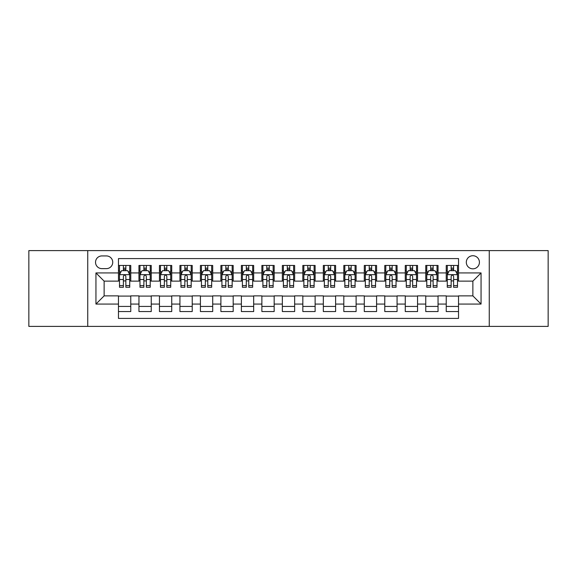 <?xml version="1.0" encoding="UTF-8"?>
<svg xmlns="http://www.w3.org/2000/svg" width="577" height="577" viewBox="0 0 577 577"><rect width="100%" height="100%" fill="white"/><g stroke="black" fill="none" stroke-linecap="round" stroke-linejoin="round"><path stroke-width="0.87" d="M472.866 255.726A6.556 6.556 0 0 0 466.31 262.275A6.556 6.556 0 0 0 472.866 268.832A6.556 6.556 0 0 0 479.422 262.275A6.556 6.556 0 0 0 472.866 255.726M489.253 326.394L548.15 326.394L548.15 250.606L489.253 250.606L489.253 326.394L87.747 326.394L87.747 250.606L28.85 250.606L28.85 326.394L87.747 326.394M458.527 265.456L446.237 265.456L446.237 272.928L438.044 272.928L438.044 281.129L446.237 281.129L446.237 272.928M438.044 272.928L438.044 265.456L425.754 265.456L425.754 272.928L417.553 272.928L417.553 281.129L425.754 281.129L425.754 272.928M417.553 272.928L417.553 265.456L405.263 265.456L405.263 272.928L397.07 272.928L397.07 281.129L405.263 281.129L405.263 272.928M397.07 272.928L397.07 265.456L384.78 265.456L384.78 272.928L376.586 272.928L376.586 281.129L384.78 281.129L384.78 272.928M376.586 272.928L376.586 265.456L364.296 265.456L364.296 272.928L356.103 272.928L356.103 281.129L364.296 281.129L364.296 272.928M356.103 272.928L356.103 265.456L343.813 265.456L343.813 272.928L335.619 272.928L335.619 281.129L343.813 281.129L343.813 272.928M335.619 272.928L335.619 265.456L323.322 265.456L323.322 272.928L315.129 272.928L315.129 281.129L323.322 281.129L323.322 272.928M315.129 272.928L315.129 265.456L302.838 265.456L302.838 272.928L294.645 272.928L294.645 281.129L302.838 281.129L302.838 272.928M294.645 272.928L294.645 265.456L282.355 265.456L282.355 272.928L274.162 272.928L274.162 281.129L282.355 281.129L282.355 272.928M274.162 272.928L274.162 265.456L261.871 265.456L261.871 272.928L253.678 272.928L253.678 281.129L261.871 281.129L261.871 272.928M253.678 272.928L253.678 265.456L241.381 265.456L241.381 272.928L233.187 272.928L233.187 281.129L241.381 281.129L241.381 272.928M233.187 272.928L233.187 265.456L220.897 265.456L220.897 272.928L212.704 272.928L212.704 281.129L220.897 281.129L220.897 272.928M212.704 272.928L212.704 265.456L200.414 265.456L200.414 272.928L192.22 272.928L192.22 281.129L200.414 281.129L200.414 272.928M192.22 272.928L192.22 265.456L179.93 265.456L179.93 272.928L171.737 272.928L171.737 281.129L179.93 281.129L179.93 272.928M171.737 272.928L171.737 265.456L159.447 265.456L159.447 272.928L151.246 272.928L151.246 281.129L159.447 281.129L159.447 272.928M151.246 272.928L151.246 265.456L138.956 265.456L138.956 281.129L130.763 281.129L130.763 265.456L118.473 265.456M118.473 311.544L130.763 311.544L130.763 295.871L138.956 295.871L138.956 311.544L151.246 311.544L151.246 295.871L159.447 295.871L159.447 304.072L151.246 304.072M159.447 304.072L159.447 311.544L171.737 311.544L171.737 295.871L179.93 295.871L179.93 304.072L171.737 304.072M179.93 304.072L179.93 311.544L192.22 311.544L192.22 295.871L200.414 295.871L200.414 304.072L192.22 304.072M200.414 304.072L200.414 311.544L212.704 311.544L212.704 295.871L220.897 295.871L220.897 304.072L212.704 304.072M220.897 304.072L220.897 311.544L233.187 311.544L233.187 295.871L241.381 295.871L241.381 304.072L233.187 304.072M241.381 304.072L241.381 311.544L253.678 311.544L253.678 295.871L261.871 295.871L261.871 304.072L253.678 304.072M261.871 304.072L261.871 311.544L274.162 311.544L274.162 295.871L282.355 295.871L282.355 304.072L274.162 304.072M282.355 304.072L282.355 311.544L294.645 311.544L294.645 295.871L302.838 295.871L302.838 304.072L294.645 304.072M302.838 304.072L302.838 311.544L315.129 311.544L315.129 295.871L323.322 295.871L323.322 304.072L315.129 304.072M323.322 304.072L323.322 311.544L335.619 311.544L335.619 295.871L343.813 295.871L343.813 304.072L335.619 304.072M343.813 304.072L343.813 311.544L356.103 311.544L356.103 295.871L364.296 295.871L364.296 304.072L356.103 304.072M364.296 304.072L364.296 311.544L376.586 311.544L376.586 295.871L384.78 295.871L384.78 304.072L376.586 304.072M384.78 304.072L384.78 311.544L397.07 311.544L397.07 295.871L405.263 295.871L405.263 304.072L397.07 304.072M405.263 304.072L405.263 311.544L417.553 311.544L417.553 295.871L425.754 295.871L425.754 304.072L417.553 304.072M425.754 304.072L425.754 311.544L438.044 311.544L438.044 295.871L446.237 295.871L446.237 304.072L438.044 304.072M101.877 268.63L106.384 268.63A6.347 6.347 0 0 0 112.739 262.275A6.347 6.347 0 0 0 106.384 255.928L101.877 255.928A6.347 6.347 0 0 0 95.53 262.275A6.347 6.347 0 0 0 101.877 268.63M489.253 250.606L87.747 250.606M458.527 272.928L458.527 258.59L118.473 258.59L118.473 281.129L104.134 281.129L104.134 295.871L118.473 295.871L118.473 318.41L458.527 318.41L458.527 295.871L472.866 295.871L472.866 281.129L458.527 281.129L458.527 272.928L481.059 272.928L481.059 304.072L458.527 304.072M118.473 304.072L95.941 304.072L95.941 272.928L118.473 272.928M446.237 304.072L446.237 311.544L458.527 311.544M118.473 270.577L119.497 270.577M123.391 270.577L125.851 270.577M129.738 270.577L130.763 270.577M118.473 280.92L119.497 280.92M123.391 280.92L125.851 280.92M129.738 280.92L130.763 280.92M118.473 296.08L130.763 296.08M118.473 306.423L130.763 306.423M138.956 280.92L139.98 280.92M143.875 280.92L146.334 280.92M150.222 280.92L151.246 280.92M138.956 270.577L139.98 270.577M143.875 270.577L146.334 270.577M150.222 270.577L151.246 270.577M138.956 296.08L151.246 296.08M138.956 306.423L151.246 306.423M159.447 296.08L171.737 296.08M159.447 306.423L171.737 306.423M159.447 270.577L160.471 270.577M164.358 270.577L166.818 270.577M170.713 270.577L171.737 270.577M159.447 280.92L160.471 280.92M164.358 280.92L166.818 280.92M170.713 280.92L171.737 280.92M179.93 296.08L192.22 296.08M179.93 306.423L192.22 306.423M179.93 270.577L180.954 270.577M184.842 270.577L187.301 270.577M191.196 270.577L192.22 270.577M179.93 280.92L180.954 280.92M184.842 280.92L187.301 280.92M191.196 280.92L192.22 280.92M200.414 296.08L212.704 296.08M200.414 306.423L212.704 306.423M200.414 270.577L201.438 270.577M205.333 270.577L207.785 270.577M211.68 270.577L212.704 270.577M200.414 280.92L201.438 280.92M205.333 280.92L207.785 280.92M211.68 280.92L212.704 280.92M220.897 296.08L233.187 296.08M220.897 306.423L233.187 306.423M220.897 270.577L221.921 270.577M225.816 270.577L228.276 270.577M232.163 270.577L233.187 270.577M220.897 280.92L221.921 280.92M225.816 280.92L228.276 280.92M232.163 280.92L233.187 280.92M241.381 296.08L253.678 296.08M241.381 306.423L253.678 306.423M241.381 270.577L242.405 270.577M246.3 270.577L248.759 270.577M252.654 270.577L253.678 270.577M241.381 280.92L242.405 280.92M246.3 280.92L248.759 280.92M252.654 280.92L253.678 280.92M261.871 296.08L274.162 296.08M261.871 306.423L274.162 306.423M261.871 270.577L262.896 270.577M266.783 270.577L269.243 270.577M273.137 270.577L274.162 270.577M261.871 280.92L262.896 280.92M266.783 280.92L269.243 280.92M273.137 280.92L274.162 280.92M282.355 296.08L294.645 296.08M282.355 306.423L294.645 306.423M282.355 270.577L283.379 270.577M287.274 270.577L289.726 270.577M293.621 270.577L294.645 270.577M282.355 280.92L283.379 280.92M287.274 280.92L289.726 280.92M293.621 280.92L294.645 280.92M302.838 296.08L315.129 296.08M302.838 306.423L315.129 306.423M302.838 270.577L303.863 270.577M307.757 270.577L310.217 270.577M314.104 270.577L315.129 270.577M302.838 280.92L303.863 280.92M307.757 280.92L310.217 280.92M314.104 280.92L315.129 280.92M323.322 296.08L335.619 296.08M323.322 306.423L335.619 306.423M323.322 270.577L324.346 270.577M328.241 270.577L330.7 270.577M334.595 270.577L335.619 270.577M323.322 280.92L324.346 280.92M328.241 280.92L330.7 280.92M334.595 280.92L335.619 280.92M343.813 296.08L356.103 296.08M343.813 306.423L356.103 306.423M343.813 270.577L344.837 270.577M348.724 270.577L351.184 270.577M355.079 270.577L356.103 270.577M343.813 280.92L344.837 280.92M348.724 280.92L351.184 280.92M355.079 280.92L356.103 280.92M364.296 296.08L376.586 296.08M364.296 306.423L376.586 306.423M364.296 270.577L365.32 270.577M369.215 270.577L371.667 270.577M375.562 270.577L376.586 270.577M364.296 280.92L365.32 280.92M369.215 280.92L371.667 280.92M375.562 280.92L376.586 280.92M384.78 296.08L397.07 296.08M384.78 306.423L397.07 306.423M384.78 270.577L385.804 270.577M389.699 270.577L392.158 270.577M396.046 270.577L397.07 270.577M384.78 280.92L385.804 280.92M389.699 280.92L392.158 280.92M396.046 280.92L397.07 280.92M405.263 296.08L417.553 296.08M405.263 306.423L417.553 306.423M405.263 270.577L406.287 270.577M410.182 270.577L412.642 270.577M416.529 270.577L417.553 270.577M405.263 280.92L406.287 280.92M410.182 280.92L412.642 280.92M416.529 280.92L417.553 280.92M425.754 296.08L438.044 296.08M425.754 306.423L438.044 306.423M425.754 270.577L426.778 270.577M430.666 270.577L433.125 270.577M437.02 270.577L438.044 270.577M425.754 280.92L426.778 280.92M430.666 280.92L433.125 280.92M437.02 280.92L438.044 280.92M446.237 296.08L458.527 296.08M446.237 306.423L458.527 306.423M446.237 270.577L447.262 270.577M451.149 270.577L453.609 270.577M457.503 270.577L458.527 270.577M446.237 280.92L447.262 280.92M451.149 280.92L453.609 280.92M457.503 280.92L458.527 280.92M104.134 281.129L95.941 272.928M104.134 295.871L95.941 304.072M481.059 272.928L472.866 281.129M481.059 304.072L472.866 295.871M125.851 268.117L123.391 268.117M129.738 285.601L125.851 285.601L125.851 287.274L129.738 287.274L129.738 274.775L127.69 270.678L121.545 270.678L119.497 274.775L119.497 287.274L123.391 287.274L123.391 285.601L119.497 285.601M119.497 274.775L119.497 265.456M129.738 274.775L129.738 265.456M123.391 270.678L123.391 265.456M125.851 265.456L125.851 270.678M125.851 285.601L125.851 276.311C125.029 274.731 124.206 274.731 123.391 276.311L123.391 285.601M146.334 268.117L143.875 268.117M150.222 285.601L146.334 285.601L146.334 287.274L150.222 287.274L150.222 274.775L148.174 270.678L142.029 270.678L139.98 274.775L139.98 287.274L143.875 287.274L143.875 285.601L139.98 285.601M139.98 274.775L139.98 265.456M150.222 274.775L150.222 265.456M143.875 270.678L143.875 265.456M146.334 265.456L146.334 270.678M146.334 285.601L146.334 276.311C145.512 274.731 144.697 274.731 143.875 276.311L143.875 285.601M166.818 268.117L164.358 268.117M170.713 285.601L166.818 285.601L166.818 287.274L170.713 287.274L170.713 274.775L168.664 270.678L162.519 270.678L160.471 274.775L160.471 287.274L164.358 287.274L164.358 285.601L160.471 285.601M160.471 274.775L160.471 265.456M170.713 274.775L170.713 265.456M164.358 270.678L164.358 265.456M166.818 265.456L166.818 270.678M166.818 285.601L166.818 276.311C166.003 274.731 165.181 274.731 164.358 276.311L164.358 285.601M187.301 268.117L184.842 268.117M191.196 285.601L187.301 285.601L187.301 287.274L191.196 287.274L191.196 274.775L189.148 270.678L183.003 270.678L180.954 274.775L180.954 287.274L184.842 287.274L184.842 285.601L180.954 285.601M180.954 274.775L180.954 265.456M191.196 274.775L191.196 265.456M184.842 270.678L184.842 265.456M187.301 265.456L187.301 270.678M187.301 285.601L187.301 276.311C186.486 274.731 185.664 274.731 184.842 276.311L184.842 285.601M207.785 268.117L205.333 268.117M211.68 285.601L207.785 285.601L207.785 287.274L211.68 287.274L211.68 274.775L209.631 270.678L203.486 270.678L201.438 274.775L201.438 287.274L205.333 287.274L205.333 285.601L201.438 285.601M201.438 274.775L201.438 265.456M211.68 274.775L211.68 265.456M205.333 270.678L205.333 265.456M207.785 265.456L207.785 270.678M207.785 285.601L207.785 276.311C206.97 274.731 206.148 274.731 205.333 276.311L205.333 285.601M228.276 268.117L225.816 268.117M232.163 285.601L228.276 285.601L228.276 287.274L232.163 287.274L232.163 274.775L230.115 270.678L223.97 270.678L221.921 274.775L221.921 287.274L225.816 287.274L225.816 285.601L221.921 285.601M221.921 274.775L221.921 265.456M232.163 274.775L232.163 265.456M225.816 270.678L225.816 265.456M228.276 265.456L228.276 270.678M228.276 285.601L228.276 276.311C227.453 274.731 226.638 274.731 225.816 276.311L225.816 285.601M248.759 268.117L246.3 268.117M252.654 285.601L248.759 285.601L248.759 287.274L252.654 287.274L252.654 274.775L250.606 270.678L244.453 270.678L242.405 274.775L242.405 287.274L246.3 287.274L246.3 285.601L242.405 285.601M242.405 274.775L242.405 265.456M252.654 274.775L252.654 265.456M246.3 270.678L246.3 265.456M248.759 265.456L248.759 270.678M248.759 285.601L248.759 276.311C247.937 274.731 247.122 274.731 246.3 276.311L246.3 285.601M269.243 268.117L266.783 268.117M273.137 285.601L269.243 285.601L269.243 287.274L273.137 287.274L273.137 274.775L271.089 270.678L264.944 270.678L262.896 274.775L262.896 287.274L266.783 287.274L266.783 285.601L262.896 285.601M262.896 274.775L262.896 265.456M273.137 274.775L273.137 265.456M266.783 270.678L266.783 265.456M269.243 265.456L269.243 270.678M269.243 285.601L269.243 276.311C268.428 274.731 267.605 274.731 266.783 276.311L266.783 285.601M289.726 268.117L287.274 268.117M293.621 285.601L289.726 285.601L289.726 287.274L293.621 287.274L293.621 274.775L291.573 270.678L285.427 270.678L283.379 274.775L283.379 287.274L287.274 287.274L287.274 285.601L283.379 285.601M283.379 274.775L283.379 265.456M293.621 274.775L293.621 265.456M287.274 270.678L287.274 265.456M289.726 265.456L289.726 270.678M289.726 285.601L289.726 276.311C288.911 274.731 288.089 274.731 287.274 276.311L287.274 285.601M310.217 268.117L307.757 268.117M314.104 285.601L310.217 285.601L310.217 287.274L314.104 287.274L314.104 274.775L312.056 270.678L305.911 270.678L303.863 274.775L303.863 287.274L307.757 287.274L307.757 285.601L303.863 285.601M303.863 274.775L303.863 265.456M314.104 274.775L314.104 265.456M307.757 270.678L307.757 265.456M310.217 265.456L310.217 270.678M310.217 285.601L310.217 276.311C309.395 274.731 308.58 274.731 307.757 276.311L307.757 285.601M330.7 268.117L328.241 268.117M334.595 285.601L330.7 285.601L330.7 287.274L334.595 287.274L334.595 274.775L332.547 270.678L326.394 270.678L324.346 274.775L324.346 287.274L328.241 287.274L328.241 285.601L324.346 285.601M324.346 274.775L324.346 265.456M334.595 274.775L334.595 265.456M328.241 270.678L328.241 265.456M330.7 265.456L330.7 270.678M330.7 285.601L330.7 276.311C329.878 274.731 329.063 274.731 328.241 276.311L328.241 285.601M351.184 268.117L348.724 268.117M355.079 285.601L351.184 285.601L351.184 287.274L355.079 287.274L355.079 274.775L353.03 270.678L346.885 270.678L344.837 274.775L344.837 287.274L348.724 287.274L348.724 285.601L344.837 285.601M344.837 274.775L344.837 265.456M355.079 274.775L355.079 265.456M348.724 270.678L348.724 265.456M351.184 265.456L351.184 270.678M351.184 285.601L351.184 276.311C350.369 274.731 349.547 274.731 348.724 276.311L348.724 285.601M371.667 268.117L369.215 268.117M375.562 285.601L371.667 285.601L371.667 287.274L375.562 287.274L375.562 274.775L373.514 270.678L367.369 270.678L365.32 274.775L365.32 287.274L369.215 287.274L369.215 285.601L365.32 285.601M365.32 274.775L365.32 265.456M375.562 274.775L375.562 265.456M369.215 270.678L369.215 265.456M371.667 265.456L371.667 270.678M371.667 285.601L371.667 276.311C370.852 274.731 370.03 274.731 369.215 276.311L369.215 285.601M392.158 268.117L389.699 268.117M396.046 285.601L392.158 285.601L392.158 287.274L396.046 287.274L396.046 274.775L393.997 270.678L387.852 270.678L385.804 274.775L385.804 287.274L389.699 287.274L389.699 285.601L385.804 285.601M385.804 274.775L385.804 265.456M396.046 274.775L396.046 265.456M389.699 270.678L389.699 265.456M392.158 265.456L392.158 270.678M392.158 285.601L392.158 276.311C391.336 274.731 390.521 274.731 389.699 276.311L389.699 285.601M412.642 268.117L410.182 268.117M416.529 285.601L412.642 285.601L412.642 287.274L416.529 287.274L416.529 274.775L414.481 270.678L408.336 270.678L406.287 274.775L406.287 287.274L410.182 287.274L410.182 285.601L406.287 285.601M406.287 274.775L406.287 265.456M416.529 274.775L416.529 265.456M410.182 270.678L410.182 265.456M412.642 265.456L412.642 270.678M412.642 285.601L412.642 276.311C411.819 274.731 411.004 274.731 410.182 276.311L410.182 285.601M433.125 268.117L430.666 268.117M437.02 285.601L433.125 285.601L433.125 287.274L437.02 287.274L437.02 274.775L434.971 270.678L428.826 270.678L426.778 274.775L426.778 287.274L430.666 287.274L430.666 285.601L426.778 285.601M426.778 274.775L426.778 265.456M437.02 274.775L437.02 265.456M430.666 270.678L430.666 265.456M433.125 265.456L433.125 270.678M433.125 285.601L433.125 276.311C432.31 274.731 431.488 274.731 430.666 276.311L430.666 285.601M453.609 268.117L451.149 268.117M457.503 285.601L453.609 285.601L453.609 287.274L457.503 287.274L457.503 274.775L455.455 270.678L449.31 270.678L447.262 274.775L447.262 287.274L451.149 287.274L451.149 285.601L447.262 285.601M447.262 274.775L447.262 265.456M457.503 274.775L457.503 265.456M451.149 270.678L451.149 265.456M453.609 265.456L453.609 270.678M453.609 285.601L453.609 276.311C452.794 274.731 451.971 274.731 451.149 276.311L451.149 285.601M138.956 304.072L130.763 304.072M138.956 272.928L130.763 272.928M129.688 274.674L119.547 274.674M119.497 271.803L120.982 271.803M128.253 271.803L129.738 271.803M123.391 279.52L119.497 279.52M129.738 279.52L125.851 279.52M125.851 269.423L123.391 269.423M150.171 274.674L140.031 274.674M139.98 271.803L141.466 271.803M148.743 271.803L150.222 271.803M143.875 279.52L139.98 279.52M150.222 279.52L146.334 279.52M146.334 269.423L143.875 269.423M170.662 274.674L160.521 274.674M160.471 271.803L161.949 271.803M169.227 271.803L170.713 271.803M164.358 279.52L160.471 279.52M170.713 279.52L166.818 279.52M166.818 269.423L164.358 269.423M191.146 274.674L181.005 274.674M180.954 271.803L182.44 271.803M189.71 271.803L191.196 271.803M184.842 279.52L180.954 279.52M191.196 279.52L187.301 279.52M187.301 269.423L184.842 269.423M211.629 274.674L201.488 274.674M201.438 271.803L202.924 271.803M210.194 271.803L211.68 271.803M205.333 279.52L201.438 279.52M211.68 279.52L207.785 279.52M207.785 269.423L205.333 269.423M232.113 274.674L221.972 274.674M221.921 271.803L223.407 271.803M230.677 271.803L232.163 271.803M225.816 279.52L221.921 279.52M232.163 279.52L228.276 279.52M228.276 269.423L225.816 269.423M252.596 274.674L242.463 274.674M242.405 271.803L243.891 271.803M251.168 271.803L252.654 271.803M246.3 279.52L242.405 279.52M252.654 279.52L248.759 279.52M248.759 269.423L246.3 269.423M273.087 274.674L262.946 274.674M262.896 271.803L264.381 271.803M271.652 271.803L273.137 271.803M266.783 279.52L262.896 279.52M273.137 279.52L269.243 279.52M269.243 269.423L266.783 269.423M293.57 274.674L283.43 274.674M283.379 271.803L284.865 271.803M292.135 271.803L293.621 271.803M287.274 279.52L283.379 279.52M293.621 279.52L289.726 279.52M289.726 269.423L287.274 269.423M314.054 274.674L303.913 274.674M303.863 271.803L305.348 271.803M312.619 271.803L314.104 271.803M307.757 279.52L303.863 279.52M314.104 279.52L310.217 279.52M310.217 269.423L307.757 269.423M334.537 274.674L324.404 274.674M324.346 271.803L325.832 271.803M333.109 271.803L334.595 271.803M328.241 279.52L324.346 279.52M334.595 279.52L330.7 279.52M330.7 269.423L328.241 269.423M355.028 274.674L344.887 274.674M344.837 271.803L346.323 271.803M353.593 271.803L355.079 271.803M348.724 279.52L344.837 279.52M355.079 279.52L351.184 279.52M351.184 269.423L348.724 269.423M375.512 274.674L365.371 274.674M365.32 271.803L366.806 271.803M374.076 271.803L375.562 271.803M369.215 279.52L365.32 279.52M375.562 279.52L371.667 279.52M371.667 269.423L369.215 269.423M395.995 274.674L385.854 274.674M385.804 271.803L387.29 271.803M394.56 271.803L396.046 271.803M389.699 279.52L385.804 279.52M396.046 279.52L392.158 279.52M392.158 269.423L389.699 269.423M416.479 274.674L406.338 274.674M406.287 271.803L407.773 271.803M415.051 271.803L416.529 271.803M410.182 279.52L406.287 279.52M416.529 279.52L412.642 279.52M412.642 269.423L410.182 269.423M436.969 274.674L426.829 274.674M426.778 271.803L428.257 271.803M435.534 271.803L437.02 271.803M430.666 279.52L426.778 279.52M437.02 279.52L433.125 279.52M433.125 269.423L430.666 269.423M457.453 274.674L447.312 274.674M447.262 271.803L448.747 271.803M456.018 271.803L457.503 271.803M451.149 279.52L447.262 279.52M457.503 279.52L453.609 279.52M453.609 269.423L451.149 269.423"/></g></svg>
